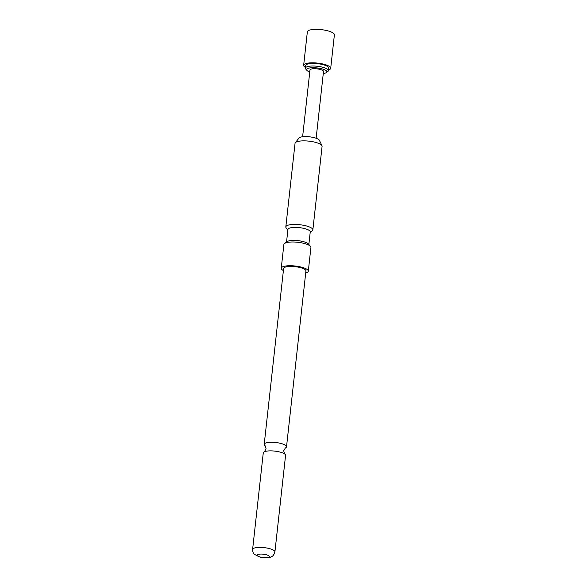 <?xml version="1.0" encoding="UTF-8"?>
<svg xmlns="http://www.w3.org/2000/svg" width="587" height="587" viewBox="0 0 587 587"><rect width="100%" height="100%" fill="white"/><g stroke="black" fill="none" stroke-linecap="round" stroke-linejoin="round"><path stroke-width="0.88" d="M252.608 549.432C252.571 553.211 254.589 554.539 254.347 554.348L260.364 557.217L263.049 557.65C267.709 557.811 270.321 557.591 270.864 556.975C271.576 556.403 273.381 556.843 274.914 551.897A11.219 3.067 6.3 0 0 268.098 548.273A11.219 3.067 6.3 0 0 252.608 549.432L263.262 452.922A11.219 3.067 6.3 0 1 264.414 451.763A11.219 3.067 6.3 0 1 278.752 451.755A11.219 3.067 6.3 0 1 284.695 454L283.675 450.823L285.37 447.94A11.219 3.067 -173.7 0 0 286.522 446.78A11.219 3.067 -173.7 0 0 279.698 443.156A11.219 3.067 -173.7 0 0 264.209 444.322A11.219 3.067 -173.7 0 0 265.082 445.702M305.475 67.476A13.604 3.713 6.3 0 1 303.655 65.304A13.604 3.713 6.3 0 1 312.086 62.816A13.604 3.713 6.3 0 1 330.701 68.29A13.604 3.713 6.3 0 1 328.456 70.007M303.655 65.304L307.353 31.837A13.604 3.713 6.3 0 1 315.777 29.35A13.604 3.713 6.3 0 1 333.401 33.202A13.604 3.713 6.3 0 1 334.392 34.824L330.701 68.29M309.76 72.018A10.199 2.788 6.3 0 1 306.935 70.411L305.776 69.075A11.564 3.155 6.3 0 1 305.401 68.129A11.564 3.155 6.3 0 1 312.563 66.015A11.564 3.155 6.3 0 1 328.382 70.667A11.564 3.155 6.3 0 1 327.817 71.504L326.387 72.561A10.199 2.788 6.3 0 1 323.283 73.507M305.401 68.129L305.688 65.531A11.564 3.155 6.3 0 1 312.849 63.411A11.564 3.155 6.3 0 1 328.669 68.063L328.382 70.667M306.935 70.411A10.199 2.788 6.3 0 1 312.93 67.71A10.199 2.788 6.3 0 1 323.672 69.361A10.199 2.788 6.3 0 1 326.387 72.561M302.613 136.756L309.987 69.956A6.802 1.856 6.3 0 1 314.199 68.708A6.802 1.856 6.3 0 1 323.51 71.445L316.136 138.246M287.879 229.891L286.258 228.027A13.604 3.713 6.3 0 1 285.818 226.912L295.041 143.345A13.604 3.713 6.3 0 1 295.305 142.751L299.003 138.04A10.397 2.84 6.3 0 1 313.157 137.417A10.397 2.84 6.3 0 1 319.379 140.286L321.962 145.693A13.604 3.713 6.3 0 1 322.087 146.332L312.856 229.899A13.604 3.713 6.3 0 1 312.189 230.889L310.193 232.357M295.305 142.751A13.604 3.713 6.3 0 1 296.097 142.113A13.604 3.713 6.3 0 1 313.818 141.937A13.604 3.713 6.3 0 1 321.962 145.693M308.3 271.201L310.919 247.457A13.604 3.713 -173.7 0 0 310.479 246.349A13.604 3.713 -173.7 0 0 298.357 242.343A13.604 3.713 -173.7 0 0 284.937 243.245A13.604 3.713 -173.7 0 0 284.548 243.488A13.604 3.713 -173.7 0 0 283.881 244.478L281.254 268.215A13.604 3.713 6.3 0 1 282.318 266.982A13.604 3.713 6.3 0 1 297.66 266.351A13.604 3.713 6.3 0 1 308.3 271.201A13.604 3.713 6.3 0 1 307.243 272.427A13.604 3.713 6.3 0 1 305.702 273.021M310.479 246.349L308.439 244.009A11.219 3.067 -173.7 0 0 301.989 241.294A11.219 3.067 -173.7 0 0 287.366 241.448A11.219 3.067 -173.7 0 0 287.05 241.646L284.548 243.488M286.544 242.02L287.931 229.451A11.219 3.067 6.3 0 1 288.804 228.438A11.219 3.067 6.3 0 1 303.42 228.292A11.219 3.067 6.3 0 1 310.244 231.916L308.85 244.478M285.818 226.912A13.604 3.713 6.3 0 1 286.874 225.687A13.604 3.713 6.3 0 1 302.217 225.056A13.604 3.713 6.3 0 1 312.856 229.899M283.396 270.563A13.604 3.713 6.3 0 1 281.254 268.215M284.695 454A11.219 3.067 6.3 0 1 285.568 455.387L274.914 551.897M265.551 554.554A6.119 1.673 -173.7 0 0 257.576 554.634A6.119 1.673 -173.7 0 0 260.819 557.166A6.119 1.673 -173.7 0 0 268.795 557.085A6.119 1.673 -173.7 0 0 265.551 554.554M264.209 444.322L283.624 268.472A11.219 3.067 6.3 0 1 299.113 267.312A11.219 3.067 6.3 0 1 305.93 270.937L286.522 446.78M265.089 445.702L266.102 448.879L264.414 451.77"/></g></svg>
